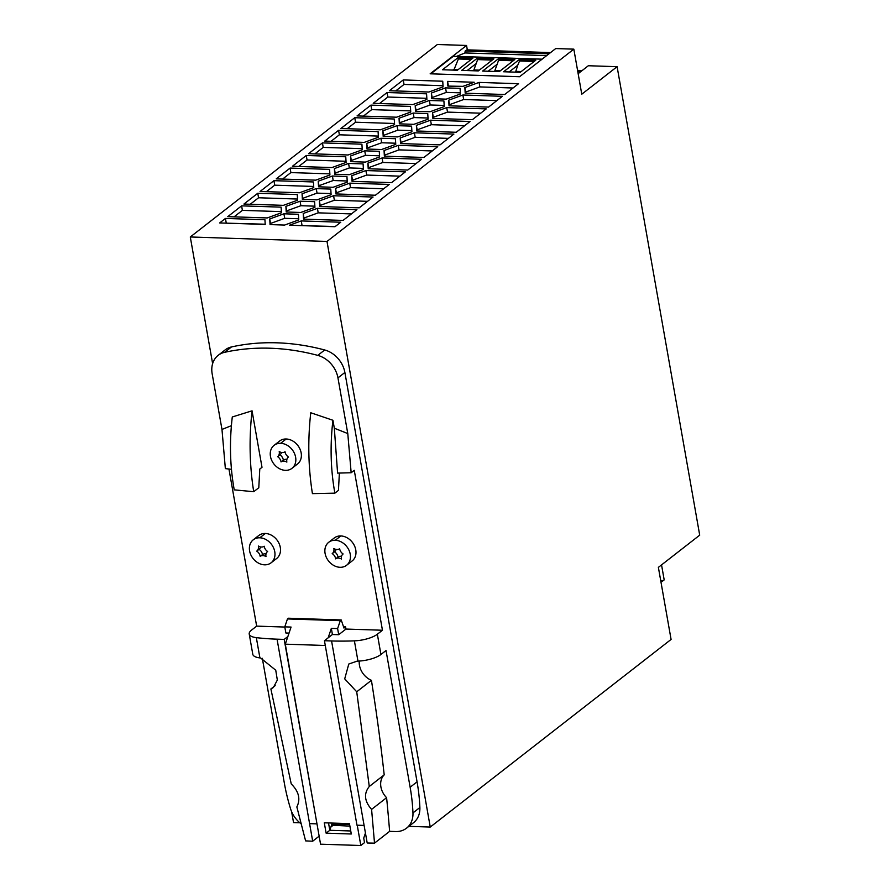 <?xml version="1.0" encoding="UTF-8"?>
<svg xmlns="http://www.w3.org/2000/svg" width="890" height="890" viewBox="0 0 890 890"><rect width="100%" height="100%" fill="white"/><g stroke="black" fill="none" stroke-linecap="round" stroke-linejoin="round"><path stroke-width="1.33" d="M326.997 241.446L190.293 236.974L437.357 44.5L466.549 45.457L430.159 73.803L519.56 76.729L555.716 48.561L573.827 49.15L581.771 94.207L617.104 66.683L699.707 535.157L658.377 567.364L671.082 639.432L430.248 827.055L326.997 241.446L573.827 49.15M190.293 236.974L212.632 363.654M291.631 811.713L293.544 822.582L299.863 822.783M329.923 175.007L315.739 180.158L276.234 178.868L290.096 168.077L329.589 169.367L329.923 175.007M267.245 217.939L227.751 216.648L241.602 205.857L281.107 207.148L281.44 212.777L267.245 217.939M297.605 200.183L283.409 205.345L243.916 204.055L257.766 193.263L297.271 194.554L297.605 200.183M270.059 224.591L269.726 218.962L283.91 213.8L298.439 214.279L298.773 219.908L284.589 225.07L270.059 224.591M462.388 86.552L447.859 86.085L447.581 81.391L474.214 82.258L462.388 86.552M397.73 136.927L383.201 136.448L382.867 130.819L397.062 125.657L411.58 126.135L411.925 131.764L397.73 136.927M335.886 193.942L335.552 188.313L349.748 183.151L389.242 184.441L375.391 195.233L335.886 193.942M380.397 129.795L340.892 128.505L354.743 117.714L394.248 119.004L394.582 124.633L380.397 129.795M265.22 224.436L219.663 222.945L225.437 218.439L264.942 219.741L265.22 224.436M286.224 211.998L285.89 206.369L300.075 201.207L314.604 201.685L314.938 207.314L300.753 212.476L286.224 211.998M395.761 144.358L381.565 149.52L367.036 149.042L366.702 143.401L380.898 138.25L395.427 138.718L395.761 144.358M331.903 167.576L292.398 166.274L306.26 155.483L345.754 156.773L346.088 162.414L331.903 167.576M399.365 123.855L399.032 118.225L413.227 113.063L427.745 113.542L428.09 119.171L413.895 124.333L399.365 123.855M449.038 105.799L448.694 100.17L462.889 95.008L502.394 96.298L488.532 107.089L449.038 105.799M400.545 143.579L400.211 137.939L414.395 132.788L453.9 134.078L440.049 144.87L400.545 143.579M423.885 157.463L384.38 156.173L384.046 150.532L398.231 145.37L437.735 146.672L423.885 157.463M334.718 174.229L334.384 168.588L348.569 163.426L363.098 163.905L363.432 169.545L349.236 174.696L334.718 174.229M340.759 222.222L334.985 226.716L289.428 225.226L301.254 220.931L340.759 222.222M364.733 150.844L379.262 151.311L379.596 156.952L365.401 162.102L350.882 161.635L350.538 155.995L364.733 150.844L365.523 155.349L351.339 160.5L351.405 161.646M324.728 141.098L338.578 130.307L378.083 131.598L378.417 137.227L364.233 142.389L324.728 141.098M412.715 104.608L373.222 103.318L387.072 92.527L426.577 93.817L426.911 99.458L412.715 104.608M428.88 92.026L389.386 90.724L403.237 79.933L442.742 81.224L443.075 86.864L428.88 92.026M368.215 168.755L367.882 163.126L382.066 157.964L421.571 159.266L407.72 170.057L368.215 168.755M456.203 132.276L416.709 130.986L416.375 125.345L430.56 120.195L470.065 121.485L456.203 132.276M410.746 112.051L396.551 117.202L357.057 115.911L370.907 105.12L410.412 106.411L410.746 112.051M352.051 181.349L351.717 175.719L365.912 170.557L405.406 171.848L391.555 182.65L352.051 181.349M356.912 209.628L343.062 220.42L303.568 219.129L303.223 213.489L317.418 208.338L356.912 209.628M431.695 98.668L431.361 93.038L445.545 87.876L460.074 88.355L460.408 93.995L446.224 99.146L431.695 98.668M359.226 207.826L319.721 206.536L319.388 200.906L333.583 195.744L373.077 197.035L359.226 207.826M302.389 199.405L302.055 193.775L316.239 188.613L330.769 189.092L331.102 194.721L316.918 199.883L302.389 199.405M332.404 176.02L346.933 176.498L347.267 182.127L333.082 187.289L318.553 186.811L318.22 181.182L332.404 176.02L333.205 180.525L319.009 185.687L319.076 186.833M432.874 118.392L432.54 112.763L446.724 107.601L486.229 108.891L472.368 119.683L432.874 118.392M444.243 106.578L430.059 111.74L415.53 111.261L415.196 105.632L429.392 100.47L443.91 100.948L444.243 106.578M465.203 93.205L464.858 87.576L479.054 82.414L518.547 83.704L504.697 94.507L465.203 93.205M260.069 191.461L273.931 180.67L313.425 181.96L313.77 187.601L299.574 192.752L260.069 191.461M348.068 154.982L308.563 153.692L322.425 142.889L361.918 144.191L362.252 149.82L348.068 154.982M280.65 443.309A14.563 11.614 -127.9 0 0 274.098 445.334A14.563 11.614 -127.9 0 0 271.684 460.33A14.563 11.614 -127.9 0 0 285.423 470.343A14.563 11.614 -127.9 0 0 291.976 468.318A14.563 11.614 -127.9 0 0 294.401 453.322A14.563 11.614 -127.9 0 0 280.65 443.309L286.202 438.993A14.563 11.614 -127.9 0 0 279.994 440.75M286.858 462.099A6.308 5.028 -127.9 0 0 281.04 461.91A6.308 5.028 -127.9 0 0 277.591 456.648A6.308 5.028 -127.9 0 0 277.691 456.57A6.308 5.028 -127.9 0 0 279.215 451.553A6.308 5.028 -127.9 0 0 285.034 451.742A6.308 5.028 -127.9 0 0 288.493 457.004A6.308 5.028 -127.9 0 0 288.405 457.071A6.308 5.028 -127.9 0 0 286.858 462.099M467.328 49.873L466.549 45.457M578.155 73.67L588.335 65.738L617.104 66.683M281.04 461.91L283.354 460.108A6.308 5.028 -127.9 0 0 279.916 454.857A6.308 5.028 -127.9 0 0 279.994 454.768A6.308 5.028 -127.9 0 0 281.485 452.465M277.78 456.492L279.894 454.846M335.664 558.864A6.308 5.028 -127.9 0 0 332.204 553.602A6.308 5.028 -127.9 0 0 332.304 553.536A6.308 5.028 -127.9 0 0 333.839 548.507A6.308 5.028 -127.9 0 0 339.657 548.696A6.308 5.028 -127.9 0 0 343.106 553.958A6.308 5.028 -127.9 0 0 343.006 554.036A6.308 5.028 -127.9 0 0 341.482 559.053A6.308 5.028 -127.9 0 0 335.664 558.864L337.966 557.073A6.308 5.028 -127.9 0 0 334.529 551.811A6.308 5.028 -127.9 0 0 334.618 551.733A6.308 5.028 -127.9 0 0 336.108 549.419M332.404 553.458L334.518 551.8M341.515 556.35A6.308 5.028 -127.9 0 0 337.966 557.073M408.866 826.354L430.248 827.055M286.903 459.385A6.308 5.028 -127.9 0 0 283.354 460.108M281.373 211.631L242.392 210.363L234.059 216.849M259.791 537.794A14.563 11.614 -127.9 0 0 253.238 539.818A14.563 11.614 -127.9 0 0 250.824 554.815A14.563 11.614 -127.9 0 0 264.564 564.827A14.563 11.614 -127.9 0 0 271.105 562.803A14.563 11.614 -127.9 0 0 273.541 547.806A14.563 11.614 -127.9 0 0 259.791 537.794L265.331 533.477A14.563 11.614 -127.9 0 0 259.135 535.246M264.174 546.226A6.308 5.028 -127.9 0 0 267.634 551.489A6.308 5.028 -127.9 0 0 267.545 551.555A6.308 5.028 -127.9 0 0 265.999 556.584A6.308 5.028 -127.9 0 0 260.18 556.395A6.308 5.028 -127.9 0 0 256.732 551.133A6.308 5.028 -127.9 0 0 256.821 551.055A6.308 5.028 -127.9 0 0 258.356 546.037A6.308 5.028 -127.9 0 0 264.174 546.226M367.882 163.126L368.738 168.777M256.921 550.988L259.035 549.33A6.308 5.028 -127.9 0 0 259.135 549.252A6.308 5.028 -127.9 0 0 260.625 546.95M464.547 125.779L431.361 124.7L417.165 129.851L417.232 130.997M290.096 168.077L290.885 172.582L282.553 179.079M430.56 120.195L431.361 124.7M416.375 125.345L417.165 129.851M660.903 581.704L661.926 580.48L662.115 581.515L664.185 579.891L661.548 564.894M661.092 581.481L662.115 581.515M478.319 70.922L493.872 58.818L477.207 58.273L461.654 70.377L478.319 70.922M471.277 59.396L458.372 58.974L453.833 70.121M458.35 69.465L453.689 69.32L452.71 70.088M500.28 70.844L494.851 70.666L498.578 60.286L513.219 60.765M479.31 70.154L473.88 69.976L477.607 59.597L477.207 58.273M492.248 60.075L477.607 59.597M457.36 70.243L472.901 58.128L458.039 57.639L442.486 69.754L457.36 70.243M475.805 63.835L467.172 70.555M496.776 64.525L488.143 71.245M495.263 71.478L494.851 70.666M474.292 70.788L473.88 69.976M498.578 60.286L498.166 58.951L482.625 71.067L499.29 71.612L514.843 59.496L498.166 58.951M430.782 73.826L453.322 56.27L542.099 59.174M456.592 56.37L464.958 52.944L465.147 51.053L466.905 49.851L550.543 52.588M582.194 70.521L577.577 70.366M503.595 71.756L520.261 72.301L535.802 60.186L519.137 59.641L503.595 71.756M458.372 58.974L458.039 57.639M329.856 173.862L290.885 172.582M260.18 556.395L262.494 554.592A6.308 5.028 -127.9 0 0 259.046 549.341M580.647 71.734L577.799 71.634M464.958 52.944L546.66 55.614M548.997 53.8L465.147 51.053M516.233 72.168L515.811 71.356L517.724 65.259L509.147 71.934M517.724 65.259L519.549 60.976L519.137 59.641M519.549 60.976L534.178 61.455M445.545 87.876L446.346 92.382L432.151 97.544L432.217 98.69M460.341 92.838L446.346 92.382M351.161 472.746L337.588 473.102L334.329 428.212L347.779 433.564L351.161 472.746L354.264 470.332L382.455 630.242L377.36 634.214A19.413 6.475 170 0 1 354.398 640.856A145.571 48.594 170 0 1 331.57 640.956L324.45 640.722L332.415 634.514L338.701 634.715L345.976 629.052L345.576 626.805L343.518 626.727M382.455 630.242L345.976 629.052M412.637 823.372A24.264 19.346 -127.9 0 0 419.88 807.519A194.098 154.816 -127.9 0 0 417.065 781.832L344.886 372.476L337.955 377.872A24.264 19.346 -127.9 0 0 317.774 355.377A242.625 193.508 -127.9 0 0 224.591 352.329A24.264 19.346 -127.9 0 0 218.217 355.299A24.264 19.346 -127.9 0 0 212.154 373.755L221.977 429.447L225.359 468.63L231.445 469.286M344.886 372.476A24.264 19.346 -127.9 0 0 324.705 349.981A242.625 193.508 -127.9 0 0 231.522 346.933A24.264 19.346 -127.9 0 0 225.693 349.503M371.419 680.327A1948.266 1553.907 -127.9 0 1 384.202 774.856A16.988 13.55 -127.9 0 0 386.605 797.685A1948.266 1553.907 -127.9 0 1 389.631 831.349L395.605 831.549A24.264 19.346 -127.9 0 0 406.552 828.156A24.264 19.346 -127.9 0 0 412.96 812.915A194.098 154.816 -127.9 0 0 410.134 787.238L386.026 650.512L380.931 654.484A19.413 6.475 170 0 1 357.969 661.125A145.571 48.594 170 0 1 357.079 661.159L348.78 664.029L344.708 678.859L356.723 691.786L371.419 680.327A16.988 13.55 -127.9 0 1 359.26 661.059M302.055 193.775L302.911 199.427M349.636 824.63L331.881 824.051M231.4 425.676L221.977 429.447M347.2 180.982L333.205 180.525M416.053 163.56L382.867 162.47L368.671 167.632M328.132 637.841L331.336 628.385L337.622 628.585L340.291 620.664L341.215 619.952L343.963 628.062L345.576 626.805M337.622 628.585L338.701 634.715M341.215 619.952L288.382 618.216L287.459 618.939L340.291 620.664M287.459 618.939L284.789 626.86L291.075 627.061L285.29 644.171L325.284 645.484M287.882 636.528L284.188 639.398L316.951 823.684L285.29 644.171M316.951 823.684L320.556 844.187L360.817 845.5L364.511 842.619L363.721 838.113L365.445 833.062M357.235 825.197L360.817 845.5M351.283 833.997L326.118 833.162L324.294 822.805L349.459 823.628L351.283 833.997M331.57 640.956L364.099 825.419L356.968 825.186L324.45 640.722M332.204 823.061L329.834 830.292M289.039 633.09L285.868 632.99L284.789 626.86M431.361 93.038L432.151 97.544M241.602 205.857L242.392 210.363M370.907 105.12L371.709 109.626L363.365 116.123M410.679 110.894L371.709 109.626M399.888 176.153L366.702 175.063L352.507 180.225L352.585 181.371M316.718 823.862L309.587 823.628L312.69 841.206A145.571 48.594 170 0 1 305.604 840.872L296.848 806.941C300.731 799.153 298.862 791.488 291.241 783.934L270.883 688.971L273.363 687.536L277.335 680.082L275.744 670.215L260.637 657.999A145.571 48.594 170 0 1 259.913 657.91A19.413 6.475 170 0 1 252.793 654.295L249.222 634.014M275.177 685.634L270.883 688.971M252.048 410.824L232.29 416.976C229.342 441.996 229.987 466.293 234.237 489.856L253.717 491.703L258.79 487.753L259.78 469.052L262.005 467.317L252.048 410.824C248.978 438.447 249.534 465.403 253.717 491.703M284.188 639.398L277.057 639.165A145.571 48.594 170 0 1 256.331 637.64A19.413 6.475 170 0 1 249.322 634.403A19.413 6.475 170 0 1 251.559 630.098L256.654 626.126L228.953 469.03M364.099 825.419L367.203 842.986A145.571 48.594 170 0 0 374.512 843.13L371.586 809.388C364.399 801.234 363.621 793.602 369.272 786.493L356.723 691.786M334.874 493.149L312.423 493.627C308.24 467.328 307.684 440.361 310.755 412.749L332.927 420.269C329.979 445.289 330.624 469.586 334.874 493.149L338.456 490.357L339.368 473.068M480.711 113.186L447.514 112.107L433.33 117.269L433.397 118.415M316.239 188.613L317.04 193.119L302.845 198.281M382.066 157.964L382.867 162.47M432.54 112.763L433.33 117.269M446.724 107.601L447.514 112.107M351.717 175.719L352.507 180.225M365.912 170.557L366.702 175.063M333.583 195.744L334.373 200.25L320.189 205.412L320.255 206.558M367.559 201.329L334.373 200.25M335.274 540.263A14.563 11.614 -127.9 0 0 328.71 542.299A14.563 11.614 -127.9 0 0 326.307 557.296A14.563 11.614 -127.9 0 0 340.036 567.297A14.563 11.614 -127.9 0 0 346.588 565.272A14.563 11.614 -127.9 0 0 349.014 550.276A14.563 11.614 -127.9 0 0 335.274 540.263L340.814 535.947A14.563 11.614 -127.9 0 0 334.618 537.716M262.328 658.311L284.344 783.111A194.098 154.816 -127.9 0 0 290.596 808.91A24.264 19.346 -127.9 0 0 301.109 823.784M334.329 428.212L332.927 420.269M331.336 628.385L332.415 634.514M331.503 825.208L349.892 826.131M312.69 841.206L319.143 836.166M330.913 826.999L332.749 825.564M521.251 71.534L515.811 71.356M319.388 200.906L320.189 205.412M318.22 181.182L319.009 185.687M284.822 627.049L256.654 626.126M303.223 213.489L304.091 219.14M266.043 553.88A6.308 5.028 -127.9 0 0 262.494 554.592M331.036 193.575L317.04 193.119M337.955 377.872L347.779 433.564M326.118 833.162L329.823 830.292L328.521 822.95M389.631 831.349L374.512 843.13M386.605 797.685L371.586 809.388M350.749 830.971L329.823 830.292M317.418 208.338L318.208 212.844L304.024 217.994M351.405 213.923L318.208 212.844M352.462 560.689A14.563 11.614 -127.9 0 0 354.443 545.726A14.563 11.614 -127.9 0 0 340.814 535.947M276.979 558.219A14.563 11.614 -127.9 0 0 278.971 543.256A14.563 11.614 -127.9 0 0 265.331 533.477M297.85 463.734A14.563 11.614 -127.9 0 0 299.83 448.76A14.563 11.614 -127.9 0 0 286.202 438.993M384.202 774.856L369.272 786.493M444.177 105.432L430.182 104.975L415.986 110.138L416.064 111.283M429.392 100.47L430.182 104.975M415.196 105.632L415.986 110.138M513.041 88.01L479.844 86.92L465.659 92.082L465.726 93.228M464.858 87.576L465.659 92.082M479.054 82.414L479.844 86.92M313.692 186.455L274.721 185.176L266.388 191.673M273.931 180.67L274.721 185.176M362.185 148.674L323.215 147.395L314.871 153.892M322.425 142.889L323.215 147.395M297.538 199.037L258.556 197.769L250.224 204.266M257.766 193.263L258.556 197.769M298.706 218.762L284.711 218.306L270.516 223.457L270.582 224.614M269.726 218.962L270.516 223.457M283.91 213.8L284.711 218.306M462.911 86.363L448.382 86.096M447.581 81.391L448.371 85.896M411.848 130.619L397.852 130.162L383.668 135.325L383.735 136.47M397.062 125.657L397.852 130.162M382.867 130.819L383.668 135.325M383.724 188.747L350.538 187.657L336.353 192.819L336.42 193.964M335.552 188.313L336.353 192.819M349.748 183.151L350.538 187.657M394.515 123.488L355.544 122.219L347.2 128.705M354.743 117.714L355.544 122.219M265.209 224.224L225.982 223.145M225.437 218.439L226.238 222.945M314.871 206.168L300.876 205.712L286.68 210.874L286.747 212.02M285.89 206.369L286.68 210.874M300.075 201.207L300.876 205.712M395.694 143.212L381.688 142.756L367.503 147.907L367.57 149.053M380.898 138.25L381.688 142.756M366.702 143.401L367.503 147.907M346.021 161.268L307.05 159.989L298.717 166.486M306.26 155.483L307.05 159.989M428.012 118.025L414.017 117.569L399.821 122.731L399.899 123.877M399.032 118.225L399.821 122.731M413.227 113.063L414.017 117.569M496.876 100.603L463.679 99.513L449.495 104.675L449.561 105.821M448.694 100.17L449.495 104.675M462.889 95.008L463.679 99.513M448.382 138.373L415.196 137.294L401.001 142.445L401.067 143.59M400.211 137.939L401.001 142.445M414.395 132.788L415.196 137.294M432.217 150.966L399.032 149.876L384.836 155.038L384.903 156.184M398.231 145.37L399.032 149.876M384.046 150.532L384.836 155.038M363.365 168.399L349.358 167.932L335.174 173.094L335.241 174.24M334.384 168.588L335.174 173.094M348.569 163.426L349.358 167.932M335.241 226.516L301.521 225.626M301.254 220.931L302.044 225.437M379.529 155.806L365.523 155.349M350.538 155.995L351.339 160.5M378.35 136.081L339.379 134.802L331.036 141.299M338.578 130.307L339.379 134.802M426.844 98.312L387.862 97.032L379.529 103.529M387.072 92.527L387.862 97.032M443.009 85.718L404.027 84.439L395.694 90.936M403.237 79.933L404.027 84.439M324.705 349.981L317.774 355.377M231.522 346.933L224.591 352.329M419.88 807.519L412.96 812.915M277.057 639.165L309.587 823.628M354.398 640.856L357.969 661.125M256.331 637.64L259.913 657.91M417.065 781.832L410.134 787.238M377.36 634.214L380.931 654.484M274.087 445.345L279.638 441.017M256.821 551.055L259.135 549.264M332.304 553.536L334.618 551.733M253.227 539.83L258.767 535.513M277.68 456.57L279.994 454.768M406.552 828.156L413.472 822.76M218.217 355.299L225.137 349.904M328.71 542.299L334.251 537.983M276.668 558.475L271.127 562.792M352.14 560.945L346.599 565.261M297.527 463.99L291.987 468.307"/></g></svg>
